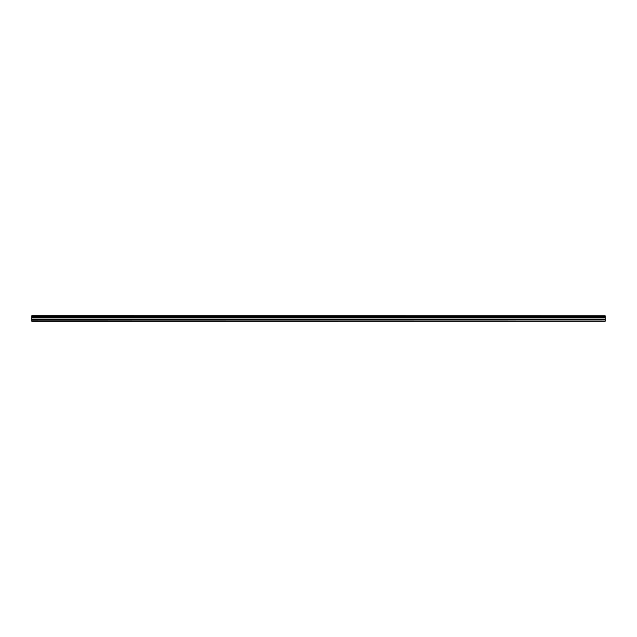 <?xml version="1.0" encoding="UTF-8"?>
<svg xmlns="http://www.w3.org/2000/svg" width="637" height="637" viewBox="0 0 637 637"><rect width="100%" height="100%" fill="white"/><g stroke="black" fill="none" stroke-linecap="round" stroke-linejoin="round"><path stroke-width="0.96" d="M31.85 319.814L31.85 317.497L605.15 317.497L605.15 319.814L31.85 319.814L31.85 320.96L605.15 320.96L31.85 320.937M31.85 321.271L605.15 321.247L31.85 321.271M31.85 315.801L605.15 315.801L31.85 315.729L31.85 317.497M605.15 315.801L605.15 316.278L31.85 316.278M31.85 316.358L605.15 316.278M605.15 316.358L605.15 316.908L31.85 316.908M31.85 316.987L605.15 316.908M605.15 316.987L605.15 317.449L31.85 317.449M605.15 317.759L31.85 317.759M31.85 319.917L605.15 319.814M605.15 319.917L605.15 320.937M605.15 319.049L31.85 319.049M31.85 317.664L605.15 317.664M31.85 319.153L605.15 319.153"/></g></svg>

